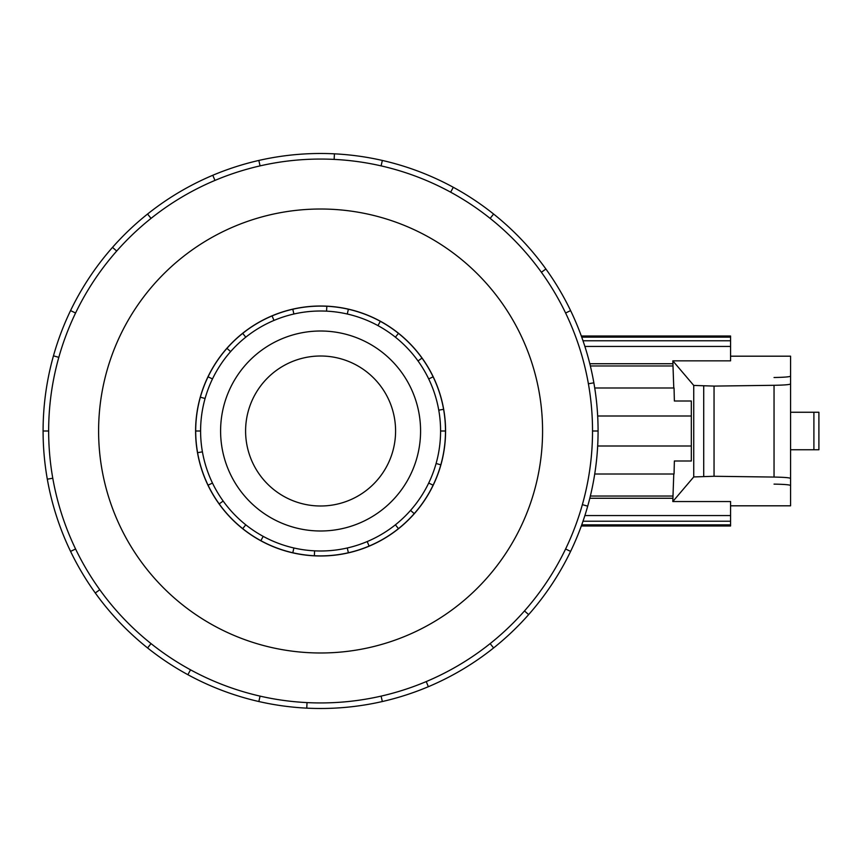 <?xml version="1.0" encoding="UTF-8"?>
<svg xmlns="http://www.w3.org/2000/svg" width="862" height="862" viewBox="0 0 862 862"><rect width="100%" height="100%" fill="white"/><g stroke="black" fill="none" stroke-linecap="round" stroke-linejoin="round"><path stroke-width="1.29" d="M245.595 431A74.994 74.994 0 0 0 320.589 505.994A74.994 74.994 0 0 0 395.583 431A74.994 74.994 0 0 0 320.589 356.006A74.994 74.994 0 0 0 245.595 431M420.581 431A99.992 99.992 0 0 1 320.589 530.992A99.992 99.992 0 0 1 220.597 431A99.992 99.992 0 0 1 320.589 331.008A99.992 99.992 0 0 1 420.581 431M428.705 378.935L433.112 376.813A124.893 124.893 0 0 1 443.585 409.31L438.758 410.161A119.99 119.99 0 0 0 310.126 311.462A119.99 119.99 0 0 0 200.598 431A119.99 119.99 0 0 0 320.589 550.99A119.99 119.99 0 0 0 440.579 431L445.482 431A124.893 124.893 0 0 1 208.065 485.187A124.893 124.893 0 0 1 200.361 397.177L205.081 398.503M195.599 431A124.99 124.99 0 0 0 320.589 555.99A124.99 124.99 0 0 0 445.579 431A124.99 124.99 0 0 0 320.589 306.01A124.99 124.99 0 0 0 195.599 431M592.528 431A271.939 271.939 0 0 0 320.589 159.061A271.939 271.939 0 0 0 48.649 431A271.939 271.939 0 0 0 320.589 702.939A271.939 271.939 0 0 0 592.528 431L598.077 431A277.489 277.489 0 0 1 570.601 551.4L565.601 548.986M542.575 431A221.987 221.987 0 0 0 320.589 209.013A221.987 221.987 0 0 0 98.602 431A221.987 221.987 0 0 0 320.589 652.987A221.987 221.987 0 0 0 542.575 431M52.776 478.227L47.313 479.186A277.489 277.489 0 0 1 570.601 310.6A277.489 277.489 0 0 1 598.077 431M584.867 515.573L730.567 515.573L730.567 501.544L672.802 501.544L693.738 476.934L714.048 476.277L774.044 477.063C784.28 477.246 789.786 477.699 790.573 478.442L790.573 505.811L730.567 505.811M730.567 356.189L790.573 356.189L790.573 485.5C789.786 484.767 784.28 484.304 774.044 484.121M594.726 474.003L674.052 474.003L674.375 460.998L691.324 460.998L674.375 460.998M672.802 501.544L673.772 474.003M774.044 377.513C784.28 377.33 789.786 376.866 790.573 376.134L790.573 383.924C789.786 384.667 784.28 385.12 774.044 385.303L714.048 386.09L693.738 385.433L672.823 360.844L730.567 360.844L730.567 346.427L584.867 346.427M673.772 387.997L672.823 360.844M674.375 401.002L691.324 401.002L674.375 401.002L674.052 387.997L594.726 387.997M691.324 401.002L691.324 460.998M790.573 449.748L818.9 449.748L818.9 412.251L818.9 449.748L818.9 412.251L790.573 412.251M714.048 476.277L714.048 386.09M691.324 445.999L597.668 445.999M597.668 416.001L691.324 416.001M672.823 365.962L590.351 365.962M589.802 363.732L673.006 363.732M581.311 336.008L730.567 336.008L730.567 346.427M730.567 515.573L730.567 525.992L581.311 525.992M581.721 337.15L730.567 337.15M730.567 340.77L583.003 340.77M730.567 524.85L581.721 524.85M730.567 521.23L583.003 521.23M672.823 496.038L590.351 496.038M673.006 498.268L589.802 498.268M58.81 357.353L53.476 355.844M70.576 310.6L75.576 313.014M43.1 431L48.649 431M116.693 251.057L112.534 247.394M147.574 214.056L151.033 218.388M214.961 180.417L212.806 175.298M258.837 160.472L260.076 165.881M334.144 159.395L334.424 153.856M382.34 160.472L381.101 165.881M450.643 192.183L453.293 187.302M493.603 214.056L490.144 218.388M541.39 272.263L545.894 269.019M570.601 310.6L565.601 313.014M588.39 383.773L593.864 382.814M582.367 504.647L587.701 506.156M524.484 610.942L528.643 614.606A277.489 277.489 0 0 1 493.603 647.944L490.144 643.612M570.601 551.4A277.489 277.489 0 0 1 528.643 614.606M426.216 681.583L428.371 686.702A277.489 277.489 0 0 1 382.34 701.528L381.101 696.119M493.603 647.944A277.489 277.489 0 0 1 428.371 686.702M307.034 702.605L306.753 708.144A277.489 277.489 0 0 1 258.837 701.528L260.076 696.119M382.34 701.528A277.489 277.489 0 0 1 306.753 708.144M190.534 669.817L187.884 674.698A277.489 277.489 0 0 1 147.574 647.944L151.033 643.612M258.837 701.528A277.489 277.489 0 0 1 187.884 674.698M99.787 589.737L95.283 592.981A277.489 277.489 0 0 1 70.576 551.4L75.576 548.986M147.574 647.944A277.489 277.489 0 0 1 95.283 592.981M70.576 551.4A277.489 277.489 0 0 1 47.313 479.186M428.705 483.065L433.112 485.187M414.234 513.644L410.56 510.401M395.399 524.818L398.459 528.643M369.098 546.088L367.201 541.573M347.289 547.984L348.377 552.768M314.361 555.742L314.608 550.85M293.888 547.984L292.8 552.768M260.852 540.689L263.201 536.38M245.778 524.818L242.718 528.643M219.185 503.904L223.161 501.048M212.472 483.065L208.065 485.187M197.592 452.69L202.419 451.839M200.598 431L195.696 431M212.472 378.935L208.065 376.813A124.893 124.893 0 0 1 226.943 348.356L230.617 351.599M245.778 337.182L242.718 333.357A124.893 124.893 0 0 1 272.08 315.912L273.976 320.427M293.888 314.016L292.8 309.232A124.893 124.893 0 0 1 326.817 306.258L326.569 311.15M347.289 314.016L348.377 309.232A124.893 124.893 0 0 1 380.314 321.31L377.976 325.62M395.399 337.182L398.459 333.357A124.893 124.893 0 0 1 421.992 358.096L418.016 360.952M440.816 464.823L436.097 463.497M200.361 397.177A124.893 124.893 0 0 1 208.065 376.813M226.943 348.356A124.893 124.893 0 0 1 242.718 333.357M272.08 315.912A124.893 124.893 0 0 1 292.8 309.232M326.817 306.258A124.893 124.893 0 0 1 348.377 309.232M380.314 321.31A124.893 124.893 0 0 1 398.459 333.357M421.992 358.096A124.893 124.893 0 0 1 433.112 376.813M443.585 409.31A124.893 124.893 0 0 1 445.482 431M440.579 431A119.99 119.99 0 0 0 438.758 410.161M693.738 476.934L693.738 385.433M813.9 449.748L813.9 412.251M774.044 477.063L774.044 385.303M703.715 476.277L703.715 386.09"/></g></svg>
